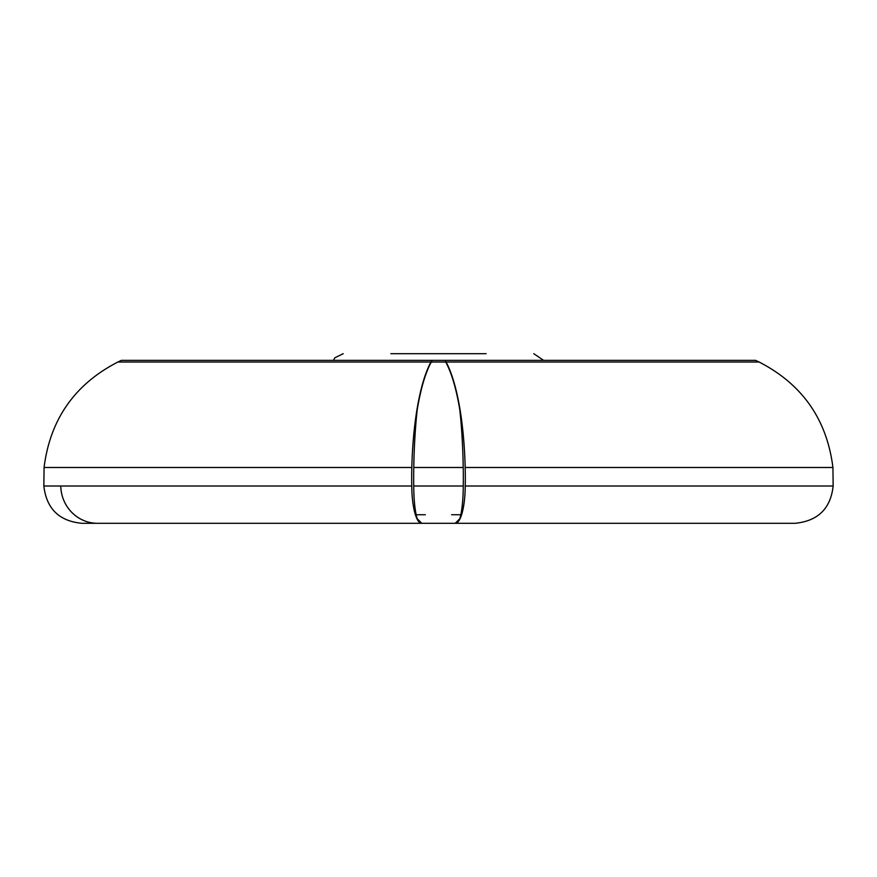 <?xml version="1.0" encoding="UTF-8"?>
<svg xmlns="http://www.w3.org/2000/svg" width="877" height="877" viewBox="0 0 877 877"><rect width="100%" height="100%" fill="white"/><g stroke="black" fill="none" stroke-linecap="round" stroke-linejoin="round"><path stroke-width="1.32" d="M465.227 486.011A38.106 9.866 90 0 1 455.36 523.306A38.106 9.866 90 0 1 455.229 523.306L459.8 518.713A38.106 6.621 90 0 0 463.264 486.011A87.853 15.26 90 0 0 463.22 467.485A130.202 22.605 90 0 0 459.8 409.822C456.281 388.752 451.578 372.813 445.702 362.015L445.154 360.359A87.853 22.736 90 0 1 446.053 362.015A130.202 33.699 90 0 1 465.172 467.485A87.853 22.736 90 0 1 465.227 486.011L833.15 486.011C830.662 508.594 817.956 521.026 795.055 523.306L421.64 523.306A38.106 9.866 90 0 0 421.771 523.306L417.2 518.713A38.106 6.621 90 0 1 413.736 486.011L463.264 486.011M451.644 514.733L459.8 514.733M486.132 353.694L390.868 353.694M533.764 353.694L543.597 360.359M431.846 360.359A87.853 22.736 90 0 0 430.947 362.015A130.202 33.699 90 0 0 411.828 467.485A87.853 22.736 90 0 0 411.773 486.011L43.85 486.011L44.069 467.485C50.142 419.349 74.764 384.192 117.913 362.015L121.388 360.359L432.208 360.359L431.298 362.015C425.444 372.758 420.741 388.697 417.2 409.822A130.202 22.605 90 0 0 413.78 467.485L463.22 467.485M411.773 486.011A38.106 9.866 90 0 0 421.64 523.306L81.945 523.306C59.176 521.157 46.481 508.726 43.85 486.011M431.298 362.015L445.702 362.015M432.208 360.359L444.792 360.359M60.765 486.011A38.106 36.812 -90 0 0 97.566 523.306M417.2 514.733L425.356 514.733M413.78 467.485A87.853 15.26 90 0 0 413.736 486.011M465.172 467.485L832.931 467.485C826.858 419.349 802.236 384.192 759.087 362.015L755.612 360.359L445.154 360.359M446.053 362.015L759.087 362.015M44.069 467.485L411.828 467.485M117.913 362.015L430.947 362.015M333.403 360.359L334.926 357.728L343.236 353.694M833.15 486.011L832.931 467.485M778.929 523.306L760.787 523.306"/></g></svg>
